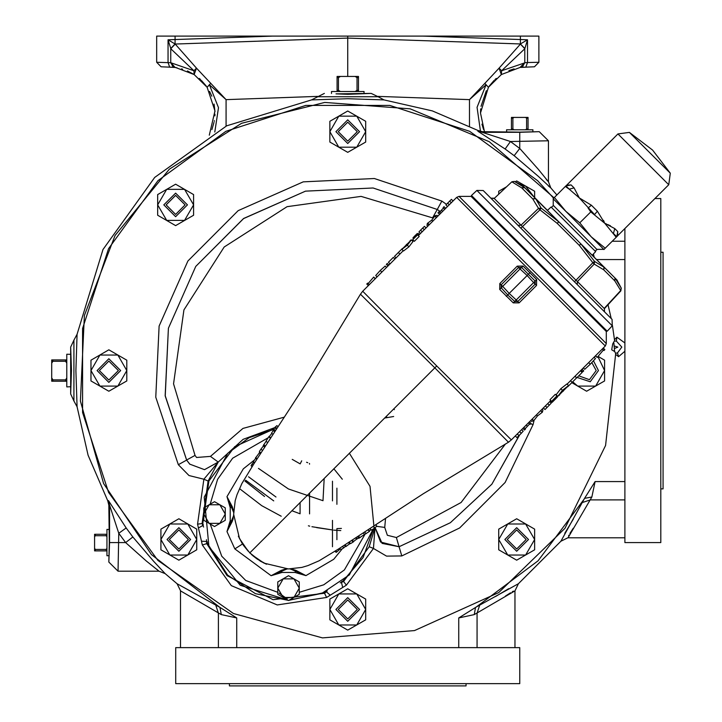 <?xml version="1.0" encoding="UTF-8"?>
<svg xmlns="http://www.w3.org/2000/svg" width="722" height="722" viewBox="0 0 722 722"><rect width="100%" height="100%" fill="white"/><g stroke="black" fill="none" stroke-linecap="round" stroke-linejoin="round"><path stroke-width="1.08" d="M522.791 185.762L547.42 210.4L551.057 207.006L590.777 246.716L595.632 251.581L592.248 255.218L580.858 243.828L616.877 279.847L580.894 244.027L579.288 245.39L557.249 223.351L558.611 221.744L535.3 198.424L532.773 198.875L521.744 187.855L524.154 187.287L522.791 185.762L524.713 187.693L521.744 187.855L512.078 181.98L514.47 181.403L524.713 187.693L535.742 198.712L541.166 208.089L538.522 208.423L532.773 198.875L535.742 198.712L580.858 243.828L594.549 261.481L592.816 262.709L579.288 245.39L580.858 243.828M612.22 325.775L476.863 190.418L471.43 195.481L607.157 331.208L612.22 325.775L612.112 319.413L574.459 281.76L577.266 284.567L577.429 281.598L576.021 280.19L574.459 281.76L483.235 190.536L612.112 319.413M616.877 279.847L621.245 288.168L620.839 290.731L614.792 280.894L614.954 277.925L614.792 280.894L603.763 269.875L604.215 267.348L594.549 261.481L594.215 264.117L592.816 262.709L576.021 280.19L522.448 226.618L520.887 228.179M476.863 190.418L483.235 190.536M491.285 198.586L490.852 198.153L494.254 198.424L511.871 181.754L514.47 181.403L523.757 186.998M553.269 205.319L597.049 249.65L553.269 205.319L553.269 198.83L565.831 211.402L579.811 222.827L591.237 236.807L605.216 248.233L603.944 249.514L591.237 236.807L603.809 249.379L597.32 249.379M603.809 249.379L565.831 211.402L554.406 197.422L565.913 185.915L571.057 184.886L574.053 187.882L579.351 197.891L591.408 205.238L597.401 211.23L604.756 223.297L614.756 228.585L617.752 231.582L617.454 235.995L616.732 236.726L617.752 231.582M670.287 173.217L652.598 150.05L629.431 132.361L670.287 173.217L668.743 184.715L617.427 236.031M629.431 132.361L617.933 133.895L566.644 185.184L571.057 184.886M595.244 251.184L596.913 249.514M551.455 207.404L553.133 205.725M342.291 548.747L333.772 559.279L305.975 575.624L295 572.42L282.067 572.447L271.111 575.696L281.174 570.416L284.576 569.351M287.067 568.945L271.111 575.696L234.812 548.937L226.952 531.527L230.192 520.571L230.219 507.638L227.015 496.673L243.359 468.867L254.279 460.104M333.871 468.768L342.318 479.218M227.755 453.263L204.254 497.097L208.956 546.617L240.291 585.253L287.762 600.072L240.291 585.253L208.956 546.617L204.254 497.097L227.755 453.263L249.054 437.685L274.08 429.301M349.376 453.263L369.98 486.348L373.852 525.138M373.265 528.982L349.376 574.892L321.85 593.376L289.369 600.072L321.85 593.376L349.376 574.892M230.219 507.638L232.258 506.754L227.015 496.673L233.684 512.412M233.693 515.571L226.952 531.527L232.231 521.464L233.684 515.183L232.231 521.464L233.188 518.54M252.826 555.687L256.743 558.747M403.255 250.724L362.724 291.255L436.684 365.964L511.384 439.915L508.45 442.18L434.806 367.841L360.458 294.188L308.908 379.33L253.693 464.147L241.861 483.596L237.006 494.705L235.237 500.752L233.666 514.308L239.496 538.594L248.188 551.193L243.44 545.263L238.359 536.166L241.951 542.998L249.776 552.862L434.797 367.841M555.335 394.302L549.938 399.699L551.563 401.315L556.96 395.918L555.335 394.302M568.53 385.53L566.905 383.905L560.813 388.743L556.111 394.708L557.736 396.333L562.438 390.358L568.53 385.53L557.736 396.333M414.356 241.283L419.229 236.419L417.614 234.794L412.74 239.668L414.356 241.283M401.874 249.343L403.499 250.967L408.923 246.798L412.975 241.482L411.35 239.857L407.307 245.182L401.874 249.343L411.35 239.857M536.617 279.531L536.527 285.425L519.118 302.834L513.234 302.924L499.714 289.405L499.804 283.52L517.214 266.111L523.107 266.021L536.617 279.531L535.201 281.102L521.537 267.438L518.558 267.456L501.149 284.865L501.14 287.843L507.747 294.892L506.266 296.372M511.384 439.915L550.769 400.529M567.149 384.149L605.271 346.018L456.62 197.368L418.399 235.589M412.74 241.247L413.525 240.453M459.048 196.357L606.281 343.591L606.281 331.497L471.141 196.357L459.048 196.357L456.62 197.368M606.281 343.591L605.271 346.018M229.452 683.608L229.452 685.9L466.06 685.9L466.06 683.608M175.753 683.608L519.759 683.608L519.759 647.679L175.753 647.679L175.753 683.608M553.621 198.207L537.601 180.708L469.643 131.332L389.754 105.376L305.758 105.376L225.869 131.332L157.91 180.708L108.535 248.666L82.579 328.555L82.579 412.56L108.535 492.449L157.91 560.407L233.441 613.492L322.499 637.851L414.536 630.604L498.676 592.609L564.974 528.351L605.587 445.438L615.713 353.672L614.774 351.605L611.714 349.827L612.743 343.916L614.575 340.649L612.437 325.523M611.137 318.438L608.041 304.693M325.478 591.751L324.196 592.627L288.926 600.325M288.204 600.325L255.389 593.692L227.574 575.064L207.44 543.368L207.169 541.834M593.538 360.973L598.457 370.557L590.28 381.785L577.077 377.453M359.556 131.657L347.76 143.461L335.956 131.657L347.76 119.861L359.556 131.657M187.422 204.904L175.617 216.699L163.822 204.904L175.617 193.108L187.422 204.904M120.655 370.557L108.86 382.353L97.064 370.557L108.86 358.753L120.655 370.557M190.626 539.478L178.83 551.283L167.035 539.478L178.83 527.683L190.626 539.478M335.956 609.449L347.76 597.654L359.556 609.449L347.76 621.254L335.956 609.449M504.886 539.478L516.681 527.683L528.477 539.478L516.681 551.283L504.886 539.478M591.905 362.634L596.155 370.557L589.396 379.655L578.728 375.801M357.264 131.657L347.76 141.16L338.248 131.657L347.76 122.153L357.264 131.657M185.121 204.904L175.617 214.407L166.114 204.904L175.617 195.4L185.121 204.904M118.363 370.557L108.86 380.061L99.356 370.557L108.86 361.054L118.363 370.557M188.334 539.478L178.83 548.991L169.327 539.478L178.83 529.975L188.334 539.478M338.248 609.449L347.76 599.946L357.264 609.449L347.76 618.962L338.248 609.449M507.178 539.478L516.681 529.975L526.185 539.478L516.681 548.991L507.178 539.478M614.639 351.479L613.899 343.004M423.065 36.1L520.427 39.502L520.427 36.1L156.638 36.1L156.638 62.245L170.726 62.742L170.726 48.428L168 39.809L175.148 44.078L347.76 38.058L520.4 43.961L524.795 48.437L520.4 43.97L520.427 39.502L527.52 39.809L524.795 48.699L501.573 70.738L499.064 68.139L484.805 83.4L486.096 84.736L469.453 99.609L484.805 83.4L488.406 87.308L480.527 113.011L484.489 131.657M483.587 129.482L481.899 124.157M336.001 93.824L347.787 94.302L371.171 93.436L336.001 93.824M519.759 132.352L519.759 148.425L510.454 141.521L482.224 132.352L519.759 132.352L539.253 131.657L548.431 140.835L510.454 141.521L505.138 148.994L477.847 131.242L478.027 130.547L432.406 110.926L383.996 99.889L347.769 98.734L311.525 99.889L226.708 125.772L154.661 177.459L102.966 249.505L77.092 334.322L75.936 370.567L77.092 406.793L88.129 455.212L107.749 500.824L108.435 500.644L109.554 505.021L108.86 505.201L109.32 542.565L108.86 562.05L109.554 542.565L109.554 505.021L118.724 533.251L118.038 571.228L108.86 562.05M615.658 353.266L617.445 352.859L621.795 347.101L616.426 341.154L614.593 341.064M573.322 519.064L564.775 533.26M584.179 499.037L538.025 560.823L476.24 606.976L518.432 583.737L560.94 541.229L584.576 498.324L591.814 497.043L568.061 537.782L624.882 537.782M508.658 588.674L495.491 596.562M108.435 500.644L126.197 527.944L132.875 536.951L153.651 561.247L165.13 573.584L177.089 583.737L219.975 607.364L236.744 617.924L221.266 614.621L180.527 590.903L180.527 647.679M624.882 228.576L624.882 542.565L660.811 542.565L660.811 198.55L654.899 198.55M660.811 488.857L663.103 488.857L663.103 252.258L660.811 252.258M279.08 593.168L287.058 598.773M532.854 131.765L532.917 129.743L506.609 129.743L506.673 131.765M108.968 555.651L106.946 555.714L106.946 529.407L108.968 529.47M70.747 354.367L66.812 354.249L66.812 386.866L70.747 386.739M73.906 400.99L70.639 393.977L70.639 347.138L73.906 340.125L73.906 400.99L77.092 406.793M331.515 93.544L331.452 91.523L364.068 91.523L364.005 93.544M384.618 418.02L393.671 416.468M394.42 409.663L393.698 408.941M386.144 416.495L386.866 417.217M340.396 91.523L338.474 90.34L338.474 77.606L340.396 76.424L337.075 76.424L337.075 91.523M340.396 76.424L355.116 76.424L357.038 77.606L357.038 90.34L355.116 91.523M358.437 91.523L358.437 76.424L355.116 76.424M338.474 90.34L337.075 90.34M338.474 77.606L337.075 77.606M358.437 90.34L357.038 90.34M358.437 77.606L357.038 77.606M66.812 377.913L65.63 379.835L52.896 379.835L51.713 377.913L51.713 363.202L52.896 361.271L65.63 361.271L66.812 363.202M66.812 359.872L51.713 359.872L51.713 363.202M51.713 377.913L51.713 381.243L66.812 381.243M52.896 379.835L52.896 381.243M65.63 379.835L65.63 381.243M65.63 359.872L65.63 361.271M52.896 359.872L52.896 361.271M106.946 548.278L106.242 549.442L95.322 549.442L94.618 548.278L94.618 550.859L106.946 550.859M94.618 548.278L94.618 536.852L95.322 535.688L106.242 535.688L106.946 536.852M106.946 534.271L94.618 534.271L94.618 536.852M106.242 549.442L106.242 550.859M95.322 549.442L95.322 550.859M106.242 534.271L106.242 535.688M95.322 534.271L95.322 535.688M514.055 129.743L512.882 129.048L512.882 118.128L514.055 117.424L525.472 117.424L526.636 118.128L526.636 129.048L525.472 129.743M528.062 129.743L528.062 117.424L525.472 117.424M514.055 117.424L511.465 117.424L511.465 129.743M528.062 129.048L526.636 129.048M528.062 118.128L526.636 118.128M512.882 118.128L511.465 118.128M512.882 129.048L511.465 129.048M373.554 528.793L363.049 557.574L343.14 580.867L341.786 581.634M203.252 524.912L202.819 523.414L208.929 480.951L234.74 446.683L273.864 429.085L275.47 430.682M617.445 352.859L618.537 356.677L615.767 354.502M624.882 481.574L595.118 481.574L584.576 498.324M476.24 606.976L458.777 617.924L474.246 614.621L475.527 607.373M554.045 197.783L489.281 141.702L410.168 108.814L324.729 102.47L241.626 123.291L169.282 169.192L115.033 235.498L84.375 315.496L80.413 401.08L103.562 483.569L151.467 554.595L219.262 606.967M614.476 339.827L616.832 337.201L624.882 342.995M556.888 194.94L550.787 187.928L538.45 176.448L514.154 155.672L505.138 148.994M514.985 647.679L514.985 590.858L474.246 614.621M70.639 393.977L71.505 370.567L70.639 347.138M539.253 131.657L519.759 132.117L482.404 131.657L482.224 132.352L477.847 131.242M156.602 569.071L158.984 571.228L118.038 571.228M548.431 140.835L548.431 181.782L546.274 179.399M548.377 185.96L550.787 187.928L548.431 181.782L538.152 169.119L519.759 148.425L514.154 155.672M595.118 481.574L591.814 497.043M568.611 535.715L568.9 535.183M569.956 533.414L573.268 528.224M593.412 253.963L594.179 257.149M165.13 573.584L158.984 571.228L146.322 560.949L125.628 542.565L118.724 533.251L126.197 527.944M505.4 596.083L510.454 592.852M512.376 591.706L513.405 591.156M518.432 583.737L514.985 590.903M479.706 605.189L477.107 613.177L477.107 647.679M221.266 614.621L219.975 607.364M218.414 647.679L218.414 613.177L215.806 605.189M180.527 590.668L177.089 583.737M624.882 499.904L590.379 499.904L582.392 502.503M567.871 537.791L560.94 541.229M108.86 505.201L107.749 500.824M132.875 536.951L125.628 542.565L109.554 542.565M478.027 130.547L482.404 131.657M77.092 334.322L73.906 340.125M311.525 99.889L324.34 93.436M371.171 93.436L378.193 96.703L317.319 96.703M378.193 96.703L383.996 99.889M616.426 341.154L616.832 337.201M261.761 505.662L239.939 488.984L261.761 505.662L281.237 516.248M340.766 530.562L333.672 530.092L340.766 530.562M316.57 527.647L332.472 529.984L311.922 526.654M273.764 500.851L245.615 480.184L273.764 500.851M300.081 513.55L300.09 502.548M520.4 43.961L527.52 39.809L527.52 62.552L538.874 62.245L538.874 36.1L520.427 36.1M521.149 67.372L534.451 66.83L538.874 62.245M309.53 513.865L309.53 493.108M301.679 460.853L300.126 463.885L292.22 459.409M174.399 67.381L167.287 67.047L174.363 67.372M161.069 66.83L156.638 62.245L161.069 66.83L169.697 67.137L168 62.552L168 39.809L272.447 36.1M175.112 43.961L170.726 48.437L175.121 43.97L175.085 36.1M347.76 76.424L347.76 36.1M519.795 67.624L524.75 62.742L527.52 62.552L525.815 67.137L521.392 67.29L528.224 67.047L521.113 67.381M534.451 66.83L525.815 67.137M309.503 463.398L309.53 464.183L309.503 463.398M167.287 67.047L169.697 67.137M347.76 38.058L175.148 44.078L196.447 68.139L226.058 99.609L209.416 84.736L207.106 87.308L210.707 83.4L209.416 84.736L218.522 107.641L214.795 132.027M520.363 44.078L524.795 48.663L520.363 44.078L524.795 48.699L524.795 62.742L522.367 66.785L524.795 62.742M480.473 131.449L477.025 107.289L486.096 84.736L488.406 87.308L501.348 74.583L522.818 66.442L524.352 62.985L501.573 70.738L501.348 74.583L499.064 68.139L520.372 44.114M522.818 66.442L521.862 67.083M332.472 520.418L332.472 546.716M332.472 500.897L332.472 481.195M324.16 478.487L322.978 500.536M173.659 67.083L172.693 66.442L171.168 62.985L175.121 67.534L176.953 67.814M170.726 62.742L173.145 66.785L170.771 62.742L193.938 70.738L196.447 68.139L194.164 74.583L193.938 70.738L170.726 48.699L175.139 44.114M170.726 48.663L175.148 44.078L170.726 48.663M481.014 106.333L486.33 90.683M489.245 86.099L494.038 80.494M494.922 79.646L496.276 78.418M508.947 70.585L514.082 68.825M480.527 113.011L480.717 108.851M214.109 104.049L214.975 111.829M214.975 114.157L214.903 115.89M214.344 120.673L214.226 121.323M214.019 122.388L211.862 129.644M181.466 68.834L182.684 69.195M187.449 70.964L194.119 74.546M199.236 78.418L200.59 79.646M201.474 80.494L206.266 86.099M209.606 91.441L211.79 96.17M209.272 135.195L214.939 110.917L207.106 87.308L194.164 74.583L172.693 66.442M498.758 539.478L507.719 523.955L525.643 523.955L534.614 539.478L525.643 555.01L507.719 555.01L498.758 539.478L498.758 549.83L516.681 560.182L534.614 549.83L534.614 529.136L516.681 518.784L498.758 529.136L498.758 539.478M329.828 609.449L338.789 593.926L356.722 593.926L365.684 609.449L356.722 624.981L338.789 624.981L329.828 609.449L329.828 619.801L347.76 630.153L365.684 619.801L365.684 599.107L347.76 588.755L329.828 599.107L329.828 609.449M196.754 539.478L187.792 555.01L169.869 555.01L160.907 539.478L169.869 523.955L187.792 523.955L196.754 539.478L196.754 529.136L178.83 518.784L160.907 529.136L160.907 549.83L178.83 560.182L196.754 549.83L196.754 539.478M126.783 370.557L117.821 386.08L99.898 386.08L90.936 370.557L99.898 355.034L117.821 355.034L126.783 370.557L126.783 360.206L108.86 349.854L90.936 360.206L90.936 380.909L108.86 391.252L126.783 380.909L126.783 370.557M193.55 204.904L184.579 220.427L166.656 220.427L157.694 204.904L166.656 189.381L184.579 189.381L193.55 204.904L193.55 194.552L175.617 184.2L157.694 194.552L157.694 215.255L175.617 225.607L193.55 215.255L193.55 204.904M365.684 131.657L356.722 147.18L338.789 147.18L329.828 131.657L338.789 116.134L356.722 116.134L365.684 131.657L365.684 121.305L347.76 110.962L329.828 121.305L329.828 142.008L347.76 152.36L365.684 142.008L365.684 131.657M519.398 183.911L525.643 186.105L533.991 196.962M503.505 189.48L505.635 187.512M597.906 356.596L604.585 370.557L595.614 386.08L577.69 386.08L572.708 381.821M506.221 186.971L498.758 191.276L498.758 193.857M534.614 197.584L534.614 191.276L516.681 180.933L515.21 181.782M571.833 382.696L586.652 391.252L604.585 380.909L604.585 360.206L598.051 356.433M206.483 539.74L206.654 543.467L227.033 575.605L273.096 599.711L324.683 593.249L327.283 590.867M340.197 582.853L343.473 581.58L369.231 546.716L374.889 527.908M374.989 527.836L373.482 548.44L369.231 546.716M534 420.52L533.134 424.563L505.12 482.44L459.643 527.917L401.766 555.931L386.577 556.12L373.482 548.44L346.37 585.136L326.588 597.419L277.284 604.982L231.329 585.596L202.34 545.011L197.521 524.181L203.839 479.255L208.08 480.996L202.079 523.676L203.559 527.096M440.402 211.645L437.252 209.443L373.066 188.009L305.469 191.177L243.576 218.531L195.725 266.382L168.379 328.275L165.203 395.864L186.646 460.049L178.298 464.688L189.029 475.545L203.839 479.255L218.188 462.089L208.08 480.996M309.702 526.13L308.375 525.797M225.246 514.073L219.876 523.378L209.136 523.378L214.506 526.473L225.246 520.273L225.246 507.873L219.876 504.777L225.246 514.073L225.246 520.273L214.506 526.473L210.192 523.991L221.726 556.175L245.769 580.47L277.826 592.338L277.826 593.006M209.136 504.777L219.876 504.777L214.506 501.673L203.766 507.873L203.766 514.073L209.136 504.777M203.766 514.073L209.136 523.378L203.766 520.273L203.766 514.073M219.876 504.777L214.506 501.673L209.479 504.579M225.246 507.873L224.822 507.629M299.305 588.132L293.935 597.437L283.195 597.437L288.565 600.533L299.305 594.332L299.305 581.932L293.935 578.827L299.305 588.132M283.195 578.827L293.935 578.827L288.565 575.732L277.826 581.932L277.826 588.132L283.195 578.827L277.826 581.932L277.826 588.132L283.195 597.437L277.826 594.332L277.826 588.132M364.89 534.424L344.421 569.929L323.7 584.829L299.305 592.338L299.305 593.006M288.565 575.732L285.668 577.401M499.714 289.405L502.647 286.363L509.227 293.412L507.747 294.892L514.804 301.498L517.773 301.489L535.183 284.08L535.201 281.102L533.684 282.582L527.114 275.533L530.074 272.573M513.234 302.924L516.275 299.991L519.118 302.834M517.214 266.111L520.057 268.954L523.107 266.021M230.192 520.571L232.231 521.464M282.067 572.447L281.174 570.416L284.251 569.414M284.712 569.315L287.455 568.954L281.174 570.416M295 572.42L295.894 570.389L289.766 568.963L295.894 570.389L305.975 575.624L290.226 568.954M276.923 428.462L275.326 426.864L274.811 427.614L276.427 429.22M275.443 426.982L276.887 425.61L278.033 426.756M274.811 427.614L273.855 429.076M274.938 431.485L273.331 430.393L274.739 431.801M273.331 430.393L271.598 433.083L272.988 434.473M270.732 437.911L269.162 436.332L268.864 436.729L270.461 438.326M271.86 433.335L269.333 436.512M268.864 436.729L266.039 441.097L267.618 442.676M266.138 441.196L263.232 445.546L264.748 447.062M263.792 444.572L265.353 446.142M264.676 447.189L263.413 445.925L260.958 449.039L259.378 451.557L260.859 453.037M260.958 449.039L262.474 450.555M259.902 452.08L255.471 458.01L256.788 459.327M255.705 457.495L257.086 458.876M255.714 458.253L253.323 461.538L254.568 462.784M253.323 461.538L254.334 463.136M253.467 462.279L251.039 465.654L252.068 466.683M251.852 464.183L252.962 465.293M335.613 550.787L336.804 551.987L336.127 552.375L334.954 551.202M336.804 551.987L340.288 548.9M342.445 546.41L343.852 547.817L340.946 549.559L339.62 548.233M343.852 547.817L345.378 546.292M344.304 545.209L345.721 546.626L350.369 543.332M349.746 543.901L348.401 542.556M346.361 546.301L344.89 544.83M349.123 542.087L350.63 543.603L353.139 542.014L351.605 540.48M353.509 541.473L356.785 539.036L355.612 537.863M353.139 542.014L353.654 541.626L352.146 540.119M358.672 537.998L357.209 538.91L355.946 537.646M357.381 536.708L358.933 538.26L364.411 534.488M359.98 537.637L358.392 536.049M369.456 530.769L371.099 529.731M365.043 534.19L369.465 531.365L367.922 529.822M369.465 531.365L368.274 529.587M366.135 533.639L364.529 532.042M369.899 528.522L371.505 530.138L374.727 528.026L373.121 526.419M374.944 527.728L376.911 526.23L375.521 524.84M376.911 526.23L375.792 524.668M374.727 528.026L373.427 526.212M402.795 248.422L407.109 245.065L410.43 240.778L402.795 248.422M406.414 244.361L407.109 245.065M407.307 245.182L408.923 246.798M412.74 239.668L414.563 237.538L413.887 236.861L414.807 235.941L415.484 236.617L417.614 234.794M369.285 284.703L367.669 283.078L366.749 284.008L368.364 285.623M375.341 278.647L373.725 277.022L375.151 278.836M373.536 277.221L368.157 283.565M386.532 267.447L385.16 266.075L380.232 270.515L375.675 275.551L377.055 276.932M380.232 270.515L381.857 272.131M387.985 266.003L386.369 264.387L387.29 263.467L388.905 265.082M394.961 259.027L393.346 257.402L388.472 262.276L390.088 263.891M402.434 248.431L394.447 256.4L396.017 257.971M398.291 252.456L399.907 254.081M409.97 240.85L410.962 240.002M417.821 233.955L418.39 233.468L419.455 234.533M413.887 236.87L412.867 237.953L413.507 238.594M418.931 235.056L417.361 233.495L415.159 235.589L415.836 236.265M415.159 235.589L414.166 236.59M426.034 227.944L424.419 226.329L420.61 230.137L418.968 231.942L420.511 233.477M420.61 230.137L422.226 231.753M436.711 217.277L435.095 215.661L437.099 215.309L437.893 216.095M435.095 215.661L431.774 220.12L427.316 223.432L426.955 225.445L427.749 226.239M427.316 223.432L428.931 225.056M427.704 223.053L429.319 224.668M431.774 220.12L432.821 221.167M434.716 216.031L436.332 217.656M444.734 209.254L443.118 207.629L444.039 206.709L445.654 208.324M440.519 213.459L438.904 211.844L437.983 212.764L439.599 214.389M443.452 207.972L439.49 212.241L440.619 213.369M441.683 210.49L442.586 211.402M443.543 208.135L444.698 209.29M453.028 200.951L451.412 199.335L447.604 203.144L445.961 204.949L447.505 206.483M447.604 203.144L449.219 204.759M567.609 386.45L562.637 390.476L558.657 395.412L567.609 386.45M563.331 391.171L562.637 390.476M562.438 390.358L560.813 388.743M556.96 395.918L554.866 398.309L555.543 398.986L554.622 399.907L553.945 399.23L551.563 401.315M602.347 348.952L603.962 350.567L604.883 349.647L603.267 348.031M595.37 355.928L597.175 357.354L595.56 355.738M597.175 357.354L603.43 350.035M583.331 367.967L584.712 369.348L590.28 364.249L595.515 358.554L594.125 357.164M590.28 364.249L588.665 362.634M582.094 369.204L583.71 370.819L582.789 371.74L581.174 370.124M575.064 376.234L576.679 377.85L582.076 372.453L580.461 370.837M567.636 386.812L576.58 377.859L575.01 376.288M572.149 382.389L570.524 380.765M559.694 394.79L558.738 395.674M551.653 401.865L550.949 402.47L549.884 401.414M550.543 400.755L552.104 402.316L557.393 397.073L556.752 396.423M543.377 407.912L545.002 409.536L551.238 403.129L549.704 401.594M549.352 405.177L547.736 403.562M532.042 419.256L533.657 420.872L531.482 421.395L530.688 420.61M533.657 420.872L537.457 415.926L542.393 412.136L542.935 409.943L542.141 409.148M542.393 412.136L540.778 410.52M542.258 412.271L540.643 410.647M537.457 415.926L536.419 414.879M533.793 420.736L532.177 419.121M523.784 427.505L525.408 429.13L524.479 430.05L522.863 428.426L524.154 429.716M528.531 422.767L530.147 424.383L531.067 423.462L529.452 421.847M525.065 428.787L529.551 424.004L528.423 422.875M527.114 425.998L526.203 425.087M524.984 428.624L523.829 427.469M515.309 435.989L516.925 437.604L521.275 433.254L523.161 431.205L521.627 429.671M521.275 433.254L519.659 431.639M536.527 285.425L533.684 282.582L516.275 299.991L509.227 293.412L527.114 275.533L520.057 268.954L502.647 286.363L499.804 283.52M614.756 228.585L613.465 233.468L616.732 236.726L616.182 237.276L604.756 223.297L590.777 211.871L588.06 208.062L591.408 205.238M597.401 211.23L594.585 214.578L594.116 214.118L579.351 197.891L569.18 189.173L574.053 187.882M610.478 225.76L607.753 224.515M606.489 223.982L604.756 223.297M604.115 221.735L603.52 220.4M565.371 186.456L569.18 189.173L565.913 185.915L566.644 185.184M590.777 211.871L579.811 222.827M616.182 237.276L605.216 248.233M565.831 211.402L553.133 198.694L554.406 197.422M604.052 311.353L604.485 311.787L604.422 308.61L577.429 281.598L594.215 264.117L603.763 269.875L603.926 266.905M511.871 181.754L494.254 198.424L522.448 226.618L539.93 209.831L557.249 223.351L558.81 221.789L541.166 208.089L539.93 209.831L538.522 208.423L521.04 225.21L518.071 225.372M617.301 280.434L615.352 278.484L621.245 288.168L620.658 290.56L604.215 308.384M668.743 184.715L617.933 133.895M268.205 437.749L232.71 458.217L217.629 479.318L210.192 504.164M242.547 543.928L234.812 548.937M436.684 365.964L434.806 367.841M178.298 464.688L155.744 397.181L159.084 326.082L187.855 260.976L238.179 210.653L303.285 181.881L374.384 178.542L441.891 201.095L446.494 204.29M441.891 201.095L437.243 209.47L440.384 211.663M274.793 427.65L243.097 439.292L218.188 462.089L204.47 469.643L189.805 464.192L204.47 469.661L218.188 462.089L210.49 456.403L242.971 428.381L284.369 417.099M326.588 597.419L324.196 592.627M195.012 455.401L186.664 460.04L165.23 395.864L168.397 328.275L195.752 266.391L243.594 218.549L305.478 191.195L373.066 188.027L437.243 209.47L432.604 217.818L361.063 196.339L287.094 206.7L224.208 247.005L183.902 309.891L173.542 383.86L195.012 455.401L196.555 457.441L210.49 456.403M189.805 464.192L186.646 460.049L189.787 464.21M385.548 518.279L384.709 527.457L376.785 526.347M384.709 527.457L387.317 535.237L396.414 537.574L461.087 502.539L505.499 443.904M396.414 537.574L399.085 546.744L380.566 541.996L375.106 527.62M614.413 348.546L617.815 347.101L614.187 345.928M624.882 351.208L618.537 356.677M236.744 647.679L236.744 617.924M458.777 647.679L458.777 617.924M624.882 259.541L596.562 259.541M624.882 241.211L612.247 241.211M244.948 481.06L264.55 496.483M291.878 510.761L300.081 513.766M248.503 476.827L275.948 496.998M336.894 504.335L336.894 488.162M524.75 62.742L522.538 66.668M336.894 539.731L336.894 528.603L341.389 528.45M172.973 66.668L170.771 62.742M469.453 126.088L469.453 99.609L377.931 96.405M322.978 500.662L288.484 489.002L258.467 468.388M317.581 96.405L226.058 99.609L226.058 126.088M433.038 218.071L432.604 217.818M519.605 434.924L491.826 484.227L450.329 522.719L399.085 546.744L450.357 522.728L491.863 484.218L519.65 434.879M203.297 525.264L198.721 527.809M201.835 541.229L207.052 541.5M207.44 543.368L202.34 545.011M325.965 591.526L329.882 594.874M342.625 586.968L341.362 581.959M343.14 580.867L346.37 585.136M375.079 527.638L382.128 543.422L399.095 546.762L401.766 555.931M197.521 524.181L202.819 523.414M533.134 424.563L530.679 423.85M259.306 452.73L260.371 453.795M422.659 228.098L424.274 229.713M449.653 201.104L451.268 202.72M547.014 407.515L545.399 405.899M518.938 435.592L517.322 433.976M508.45 442.18L423.309 493.74L338.492 548.955L319.043 560.786L307.933 565.633L301.886 567.402L288.331 568.972L264.044 563.142L251.446 554.46L257.384 559.198L266.472 564.288L260.38 561.138L249.776 552.862L257.492 559.225L249.785 552.853L243.413 545.155L249.776 552.862M250.353 553.431L249.938 553.016M598.646 323.862L599.224 323.285M478.776 203.992L479.354 203.414M362.724 291.255L360.458 294.188M295.894 570.389L292.961 569.441M232.258 506.754L233.242 509.831M363.166 532.935L364.727 534.497M307.771 462.694L307.328 462.531M307.067 462.441L306.57 462.27M620.884 290.767L604.422 308.61L604.485 311.787M494.028 198.216L490.852 198.153M522.214 185.346L514.47 181.403"/></g></svg>
